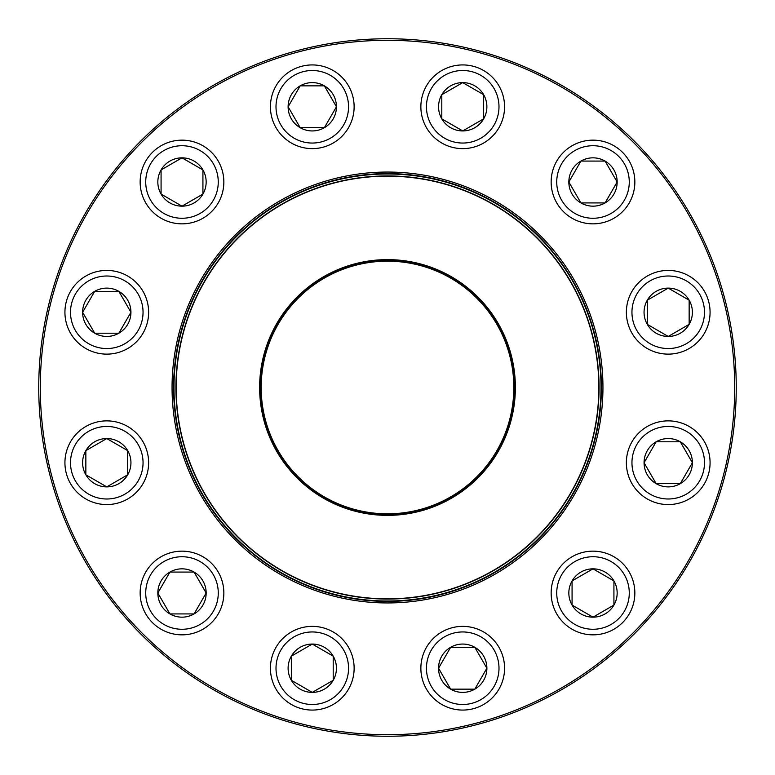 <?xml version="1.0" encoding="UTF-8"?>
<svg xmlns="http://www.w3.org/2000/svg" width="775" height="775" viewBox="0 0 775 775"><rect width="100%" height="100%" fill="white"/><g stroke="black" fill="none" stroke-linecap="round" stroke-linejoin="round"><path stroke-width="1.16" d="M85.851 450.633A24.161 24.161 0 0 1 127.701 450.633A24.161 24.161 0 0 1 106.776 486.884A24.161 24.161 0 0 1 85.851 450.633L106.776 438.553L127.701 450.633L127.701 474.804L106.776 486.884L85.851 474.804L85.851 450.633L85.851 474.804L106.776 486.884L127.701 474.804L127.701 450.633L106.776 438.553L85.851 450.633M143.017 483.648A41.85 41.85 0 0 0 127.701 426.473A41.85 41.85 0 0 0 70.535 441.798A41.85 41.85 0 0 1 127.701 426.473A41.85 41.85 0 0 1 143.017 483.648A41.85 41.85 0 0 1 70.535 483.648A41.85 41.85 0 0 1 106.776 420.873A41.85 41.85 0 0 1 143.017 483.648A41.85 41.85 0 0 1 70.535 483.648A41.85 41.85 0 0 1 106.776 420.873A41.85 41.85 0 0 1 143.017 483.648M94.695 291.352A24.161 24.161 0 0 1 130.936 312.277A24.161 24.161 0 0 1 94.695 333.202A24.161 24.161 0 0 1 94.695 291.352L118.856 291.352L130.936 312.277L118.856 333.202L94.695 333.202L82.615 312.277L94.695 291.352L82.615 312.277L94.695 333.202L118.856 333.202L130.936 312.277L118.856 291.352L94.695 291.352M127.701 348.527A41.85 41.85 0 0 0 143.017 291.352A41.85 41.85 0 0 0 85.851 276.036A41.85 41.85 0 0 0 70.535 333.202A41.85 41.85 0 0 0 127.701 348.527A41.85 41.85 0 0 1 64.926 312.277A41.85 41.85 0 0 1 127.701 276.036A41.85 41.85 0 0 1 127.701 348.527A41.85 41.85 0 0 1 64.926 312.277A41.85 41.85 0 0 1 127.701 276.036A41.85 41.85 0 0 1 127.701 348.527A41.85 41.85 0 0 0 143.017 291.352A41.85 41.85 0 0 0 85.851 276.036A41.85 41.85 0 0 0 70.535 333.202A41.85 41.85 0 0 0 127.701 348.527M181.999 157.838A24.161 24.161 0 0 1 202.924 194.079A24.161 24.161 0 0 1 161.074 194.079A24.161 24.161 0 0 1 181.999 157.838L202.924 169.919L202.924 194.079L181.999 206.16L161.074 194.079L161.074 169.919L181.999 157.838L161.074 169.919L161.074 194.079L181.999 206.16L202.924 194.079L202.924 169.919L181.999 157.838M181.999 223.849A41.85 41.85 0 0 0 223.849 181.999A41.85 41.85 0 0 0 181.999 140.149A41.85 41.85 0 0 1 223.849 181.999A41.85 41.85 0 0 1 181.999 223.849A41.85 41.85 0 0 1 145.758 161.074A41.85 41.85 0 0 1 218.24 161.074A41.85 41.85 0 0 1 181.999 223.849A41.85 41.85 0 0 1 145.758 161.074A41.85 41.85 0 0 1 218.24 161.074A41.85 41.85 0 0 1 181.999 223.849M324.367 85.851A24.161 24.161 0 0 1 324.367 127.701A24.161 24.161 0 0 1 288.116 106.776A24.161 24.161 0 0 1 324.367 85.851L336.447 106.776L324.367 127.701L300.196 127.701L288.116 106.776L300.196 85.851L324.367 85.851L300.196 85.851L288.116 106.776L300.196 127.701L324.367 127.701L336.447 106.776L324.367 85.851M291.352 143.017A41.85 41.85 0 0 0 348.527 127.701A41.85 41.85 0 0 0 333.202 70.535A41.85 41.85 0 0 1 348.527 127.701A41.85 41.85 0 0 1 291.352 143.017A41.85 41.85 0 0 1 291.352 70.535A41.85 41.85 0 0 1 354.127 106.776A41.85 41.85 0 0 1 291.352 143.017A41.85 41.85 0 0 1 291.352 70.535A41.85 41.85 0 0 1 354.127 106.776A41.85 41.85 0 0 1 291.352 143.017M736.25 387.5A348.75 348.75 0 0 1 213.125 689.527A348.75 348.75 0 0 1 213.125 85.473A348.75 348.75 0 0 1 736.25 387.5M734.7 387.5A347.2 347.2 0 0 0 213.9 86.819A347.2 347.2 0 0 0 213.9 688.181A347.2 347.2 0 0 0 734.7 387.5M602.95 387.5A215.45 215.45 0 0 1 279.775 574.081A215.45 215.45 0 0 1 279.775 200.919A215.45 215.45 0 0 1 602.95 387.5M601.4 387.5A213.9 213.9 0 0 0 280.55 202.256A213.9 213.9 0 0 0 280.55 572.744A213.9 213.9 0 0 0 601.4 387.5M157.838 593.001A24.161 24.161 0 0 1 194.079 572.076A24.161 24.161 0 0 1 194.079 613.926A24.161 24.161 0 0 1 157.838 593.001L169.919 572.076L194.079 572.076L206.16 593.001L194.079 613.926L169.919 613.926A24.161 24.161 0 0 0 194.079 613.926L206.16 593.001L194.079 572.076L169.919 572.076L157.838 593.001L169.919 613.926L157.838 593.001M223.849 593.001A41.85 41.85 0 0 0 181.999 551.151A41.85 41.85 0 0 0 140.149 593.001A41.85 41.85 0 0 1 181.999 551.151A41.85 41.85 0 0 1 223.849 593.001A41.85 41.85 0 0 1 161.074 629.242A41.85 41.85 0 0 1 161.074 556.76A41.85 41.85 0 0 1 223.849 593.001A41.85 41.85 0 0 1 161.074 629.242A41.85 41.85 0 0 1 161.074 556.76A41.85 41.85 0 0 1 223.849 593.001M169.919 613.926L194.079 613.926M291.352 680.305A24.161 24.161 0 0 1 312.277 644.064A24.161 24.161 0 0 1 333.202 680.305A24.161 24.161 0 0 1 291.352 680.305L291.352 656.144L312.277 644.064L333.202 656.144L333.202 680.305L312.277 692.385L291.352 680.305L312.277 692.385L333.202 680.305L333.202 656.144L312.277 644.064L291.352 656.144L291.352 680.305M348.527 647.299A41.85 41.85 0 0 1 312.277 710.074A41.85 41.85 0 0 1 276.036 647.299A41.85 41.85 0 0 1 348.527 647.299A41.85 41.85 0 0 1 312.277 710.074A41.85 41.85 0 0 1 276.036 647.299A41.85 41.85 0 0 1 348.527 647.299M450.633 689.149A24.161 24.161 0 0 1 450.633 647.299A24.161 24.161 0 0 1 486.884 668.224A24.161 24.161 0 0 1 450.633 689.149L438.553 668.224L450.633 647.299L474.804 647.299L486.884 668.224L474.804 689.149L450.633 689.149L474.804 689.149L486.884 668.224L474.804 647.299L450.633 647.299L438.553 668.224L450.633 689.149M483.648 631.983A41.85 41.85 0 0 0 426.473 647.299A41.85 41.85 0 0 0 441.798 704.465A41.85 41.85 0 0 0 498.964 689.149A41.85 41.85 0 0 0 483.648 631.983A41.85 41.85 0 0 1 483.648 704.465A41.85 41.85 0 0 1 420.873 668.224A41.85 41.85 0 0 1 483.648 631.983A41.85 41.85 0 0 1 483.648 704.465A41.85 41.85 0 0 1 420.873 668.224A41.85 41.85 0 0 1 483.648 631.983A41.85 41.85 0 0 0 426.473 647.299A41.85 41.85 0 0 0 441.798 704.465A41.85 41.85 0 0 0 498.964 689.149A41.85 41.85 0 0 0 483.648 631.983M593.001 617.162A24.161 24.161 0 0 1 572.076 580.921A24.161 24.161 0 0 1 613.926 580.921A24.161 24.161 0 0 1 593.001 617.162L572.076 605.081L572.076 580.921L593.001 568.84L613.926 580.921L613.926 605.081L593.001 617.162L613.926 605.081L613.926 580.921L593.001 568.84L572.076 580.921L572.076 605.081L593.001 617.162M593.001 551.151A41.85 41.85 0 0 1 629.242 613.926A41.85 41.85 0 0 1 556.76 613.926A41.85 41.85 0 0 1 593.001 551.151A41.85 41.85 0 0 1 629.242 613.926A41.85 41.85 0 0 1 556.76 613.926A41.85 41.85 0 0 1 593.001 551.151M190.272 469.282A213.513 213.513 0 0 1 415.284 175.799A213.513 213.513 0 0 1 556.944 517.409A213.513 213.513 0 0 1 190.272 469.282A213.513 213.513 0 0 1 415.284 175.799A213.513 213.513 0 0 1 556.944 517.409A213.513 213.513 0 0 1 190.272 469.282M269.38 436.48A127.875 127.875 0 0 1 404.143 260.71A127.875 127.875 0 0 1 488.977 465.31A127.875 127.875 0 0 1 269.38 436.48M270.378 436.063A126.79 126.79 0 0 1 403.998 261.785A126.79 126.79 0 0 1 488.124 464.642A126.79 126.79 0 0 1 270.378 436.063M270.814 435.889A126.325 126.325 0 0 1 403.94 262.25A126.325 126.325 0 0 1 487.746 464.361A126.325 126.325 0 0 1 270.814 435.889M192.064 468.546A211.575 211.575 0 0 1 306.454 192.064A211.575 211.575 0 0 1 582.936 306.454A211.575 211.575 0 0 1 468.546 582.936A211.575 211.575 0 0 1 192.064 468.546A211.575 211.575 0 0 1 306.454 192.064A211.575 211.575 0 0 1 582.936 306.454A211.575 211.575 0 0 1 468.546 582.936A211.575 211.575 0 0 1 192.064 468.546M680.305 483.648A24.161 24.161 0 0 1 644.064 462.723A24.161 24.161 0 0 1 680.305 441.798A24.161 24.161 0 0 1 680.305 483.648L656.144 483.648L644.064 462.723L656.144 441.798L680.305 441.798L692.385 462.723L680.305 483.648L692.385 462.723L680.305 441.798L656.144 441.798L644.064 462.723L656.144 483.648L680.305 483.648M647.299 426.473A41.85 41.85 0 0 0 631.983 483.648A41.85 41.85 0 0 0 689.149 498.964A41.85 41.85 0 0 0 704.465 441.798A41.85 41.85 0 0 0 647.299 426.473A41.85 41.85 0 0 1 710.074 462.723A41.85 41.85 0 0 1 647.299 498.964A41.85 41.85 0 0 1 647.299 426.473A41.85 41.85 0 0 1 710.074 462.723A41.85 41.85 0 0 1 647.299 498.964A41.85 41.85 0 0 1 647.299 426.473A41.85 41.85 0 0 0 631.983 483.648A41.85 41.85 0 0 0 689.149 498.964A41.85 41.85 0 0 0 704.465 441.798A41.85 41.85 0 0 0 647.299 426.473M689.149 324.367A24.161 24.161 0 0 1 647.299 324.367A24.161 24.161 0 0 1 668.224 288.116A24.161 24.161 0 0 1 689.149 324.367L668.224 336.447L647.299 324.367L647.299 300.196L668.224 288.116L689.149 300.196L689.149 324.367L689.149 300.196L668.224 288.116L647.299 300.196L647.299 324.367L668.224 336.447L689.149 324.367M631.983 291.352A41.85 41.85 0 0 0 647.299 348.527A41.85 41.85 0 0 0 704.465 333.202A41.85 41.85 0 0 1 647.299 348.527A41.85 41.85 0 0 1 631.983 291.352A41.85 41.85 0 0 1 704.465 291.352A41.85 41.85 0 0 1 668.224 354.127A41.85 41.85 0 0 1 631.983 291.352A41.85 41.85 0 0 1 704.465 291.352A41.85 41.85 0 0 1 668.224 354.127A41.85 41.85 0 0 1 631.983 291.352M617.162 181.999A24.161 24.161 0 0 1 580.921 202.924A24.161 24.161 0 0 1 580.921 161.074A24.161 24.161 0 0 1 617.162 181.999L605.081 202.924L580.921 202.924L568.84 181.999L580.921 161.074L605.081 161.074L617.162 181.999L605.081 161.074L580.921 161.074L568.84 181.999L580.921 202.924L605.081 202.924L617.162 181.999M551.151 181.999A41.85 41.85 0 0 0 593.001 223.849A41.85 41.85 0 0 0 634.851 181.999A41.85 41.85 0 0 1 593.001 223.849A41.85 41.85 0 0 1 551.151 181.999A41.85 41.85 0 0 1 613.926 145.758A41.85 41.85 0 0 1 613.926 218.24A41.85 41.85 0 0 1 551.151 181.999A41.85 41.85 0 0 1 613.926 145.758A41.85 41.85 0 0 1 613.926 218.24A41.85 41.85 0 0 1 551.151 181.999M483.648 94.695A24.161 24.161 0 0 1 462.723 130.936A24.161 24.161 0 0 1 441.798 94.695A24.161 24.161 0 0 1 483.648 94.695L483.648 118.856L462.723 130.936L441.798 118.856L441.798 94.695L462.723 82.615L483.648 94.695L462.723 82.615L441.798 94.695L441.798 118.856L462.723 130.936L483.648 118.856L483.648 94.695M426.473 127.701A41.85 41.85 0 0 0 483.648 143.017A41.85 41.85 0 0 0 498.964 85.851A41.85 41.85 0 0 1 483.648 143.017A41.85 41.85 0 0 1 426.473 127.701A41.85 41.85 0 0 1 462.723 64.926A41.85 41.85 0 0 1 498.964 127.701A41.85 41.85 0 0 1 426.473 127.701A41.85 41.85 0 0 1 462.723 64.926A41.85 41.85 0 0 1 498.964 127.701A41.85 41.85 0 0 1 426.473 127.701M138.192 480.858A36.27 36.27 0 0 0 106.776 426.453A36.27 36.27 0 0 0 75.369 480.858A36.27 36.27 0 0 0 138.192 480.858M124.911 343.693A36.27 36.27 0 0 0 124.911 280.87A36.27 36.27 0 0 0 70.506 312.277A36.27 36.27 0 0 0 124.911 343.693M181.999 218.269A36.27 36.27 0 0 0 213.406 163.864A36.27 36.27 0 0 0 150.583 163.864A36.27 36.27 0 0 0 181.999 218.269M294.142 138.192A36.27 36.27 0 0 0 348.547 106.776A36.27 36.27 0 0 0 294.142 75.369A36.27 36.27 0 0 0 294.142 138.192M218.269 593.001A36.27 36.27 0 0 0 163.864 561.594A36.27 36.27 0 0 0 163.864 624.417A36.27 36.27 0 0 0 218.269 593.001M343.693 650.089A36.27 36.27 0 0 0 280.87 650.089A36.27 36.27 0 0 0 312.277 704.494A36.27 36.27 0 0 0 343.693 650.089M480.858 636.808A36.27 36.27 0 0 0 426.453 668.224A36.27 36.27 0 0 0 480.858 699.631A36.27 36.27 0 0 0 480.858 636.808M593.001 556.731A36.27 36.27 0 0 0 561.594 611.136A36.27 36.27 0 0 0 624.417 611.136A36.27 36.27 0 0 0 593.001 556.731M582.722 306.542A211.343 211.343 0 0 0 306.542 192.278A211.343 211.343 0 0 0 192.278 468.458A211.343 211.343 0 0 0 468.458 582.722A211.343 211.343 0 0 0 582.722 306.542M650.089 431.307A36.27 36.27 0 0 0 650.089 494.13A36.27 36.27 0 0 0 704.494 462.723A36.27 36.27 0 0 0 650.089 431.307M636.808 294.142A36.27 36.27 0 0 0 668.224 348.547A36.27 36.27 0 0 0 699.631 294.142A36.27 36.27 0 0 0 636.808 294.142M556.731 181.999A36.27 36.27 0 0 0 611.136 213.406A36.27 36.27 0 0 0 611.136 150.583A36.27 36.27 0 0 0 556.731 181.999M431.307 124.911A36.27 36.27 0 0 0 494.13 124.911A36.27 36.27 0 0 0 462.723 70.506A36.27 36.27 0 0 0 431.307 124.911"/></g></svg>
